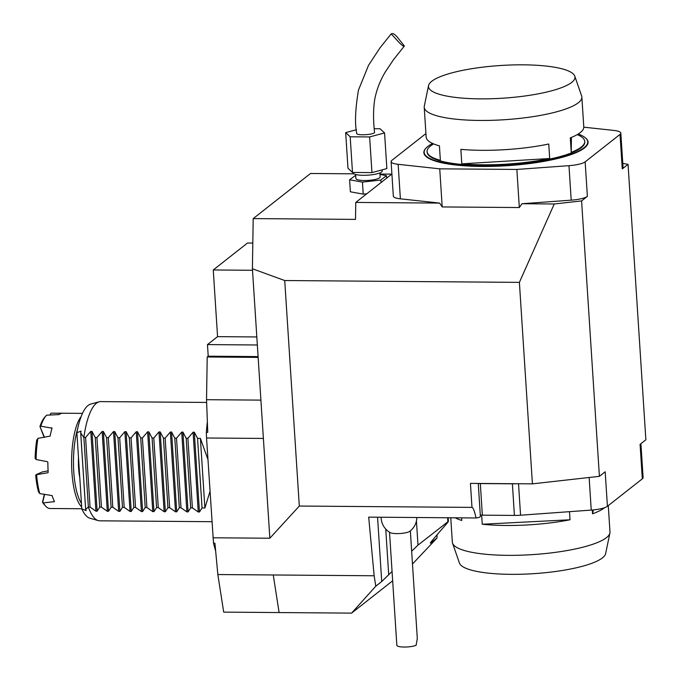 <?xml version="1.0" encoding="UTF-8"?>
<svg xmlns="http://www.w3.org/2000/svg" width="681" height="681" viewBox="0 0 681 681"><rect width="100%" height="100%" fill="white"/><g stroke="black" fill="none" stroke-linecap="round" stroke-linejoin="round"><path stroke-width="1.02" d="M391.898 174.013L355.771 202.427L439.662 203.091L442.199 206.939L519.322 207.543L521.978 203.73L571.206 200.163A17.885 3.992 -3.7 0 0 587.38 196.358L581.591 200.912L599.399 476.334L605.188 471.78L607.418 506.281A17.885 3.992 -3.7 0 1 591.244 510.095L520.556 515.219A17.885 3.992 -3.7 0 1 514.402 515.423L482.344 515.168A17.885 3.992 -3.7 0 1 480.309 515.125M442.199 206.939L439.739 168.837L398.155 164.325A17.885 3.992 176.3 0 1 391.098 161.627L393.329 196.128A17.885 3.992 -3.7 0 0 400.385 198.826L439.662 203.091M581.591 200.912L554.24 203.985L521.978 203.73M478.258 483.45L480.386 516.411A5.959 1.328 176.3 0 1 476.079 517.977C474.487 511.014 473.116 507.481 471.984 507.388L470.435 483.382L532.414 483.868L599.399 476.334M381.113 517.228A17.885 17.885 0 0 0 390.094 532.568A10.428 2.332 -3.7 0 0 394.444 533.512A10.428 2.332 -3.7 0 0 409.826 531.291A17.885 17.885 0 0 0 416.874 517.509M410.345 530.882L417.3 638.506L416.108 645.307A10.428 2.332 -3.7 0 1 401.781 646.95A10.428 2.332 -3.7 0 1 396.836 645.299L389.523 532.227M411.656 551.184L417.989 545.115L448.421 521.331L448.192 517.756M476.079 517.977L368.693 517.134L374.158 575.768L273.26 574.977L279.116 612.559L223.7 612.125L217.843 574.543L214.924 543.217L213.511 543.208A123.695 37.259 90.4 0 0 215.647 550.938M374.32 128.709L380.041 128.752L384.561 132.923L386.868 168.582L371.945 172.599L369.638 136.941L350.187 136.787L345.676 132.616L356.469 129.713M371.945 172.599L352.494 172.446L350.187 136.787M384.561 132.923L369.638 136.941M352.494 172.446L347.982 168.284L345.676 132.616M355.695 175.332L349.6 179.784L362.445 182.099L380.866 180.022L386.442 175.638L379.981 174.472M362.445 182.099L363.22 194.128L350.383 191.812L349.6 179.784M363.22 194.128L366.838 193.727M381.028 182.559L380.866 180.022M386.604 178.167L386.442 175.638M382.152 169.858L382.22 170.965A14.607 3.26 176.3 0 1 367.859 175.162A14.607 3.26 176.3 0 1 353.073 172.855L353.047 172.455M379.887 172.931L380.143 176.924A12.147 2.715 176.3 0 1 368.2 180.414A12.147 2.715 176.3 0 1 355.899 178.49L355.644 174.506M404.378 46.01L393.609 59.545L385.429 71.743C380.33 80.188 376.806 89.177 374.848 98.728C373.239 108.381 373.128 119.533 374.524 132.165C375.222 134.702 356.274 135.919 356.682 133.314C354.707 123.15 355.312 108.739 358.478 90.062L368.481 65.419L379.955 47.908L391.047 34.05C391.286 33.122 402.999 48.325 404.378 46.01L397.687 37.634C394.767 34.016 392.554 32.824 391.047 34.05M516.317 483.748A17.885 3.992 176.3 0 1 512.359 483.816L480.301 483.57A17.885 3.992 176.3 0 1 478.266 483.519M622.783 163.406L628.052 164.351L645.869 439.781L640.08 444.335L642.311 478.837A17.885 3.992 -3.7 0 0 643.102 477.551L640.915 443.68M642.311 478.837L607.418 506.281M258.15 357.389L207.203 356.989L208.216 356.189L258.099 356.58M217.843 574.543L273.26 574.977L279.116 612.559L351.592 613.121L375.784 586.205L381.726 581.531L392.06 571.495M353.873 173.825L310.527 173.485L253.196 218.592L252.413 268.765L263.385 438.436L206.547 437.994L213.511 543.208M263.385 438.436L269.846 538.228L299.308 506.043L284.726 280.538L252.413 268.765M471.984 507.388L299.308 506.043M206.641 402.437L100.635 401.603A59.613 17.953 90.4 0 0 99.12 401.807L90.633 404.122A57.213 17.238 90.4 0 0 76.885 432.741L81.814 508.894A57.213 17.238 90.4 0 0 89.739 518.139L98.183 520.59A59.613 17.953 90.4 0 0 99.707 520.82L211.961 521.697M76.885 432.741L81.039 431.09A58.413 17.595 90.4 0 0 80.698 432.971L83.865 437.474L88.368 507.056L85.644 509.422A58.413 17.595 90.4 0 0 86.181 510.614L81.814 508.894M85.644 509.422L80.698 432.971M197.55 438.368L202.053 507.949L199.456 511.993L198.248 511.984L192.382 507.873L187.888 438.292L193.089 432.188L194.298 432.197L197.55 438.368L200.393 438.385L207.935 459.488M210.003 491.469L204.887 507.966L202.053 507.949M200.393 438.385L204.887 507.966M186.177 438.275L190.68 507.856L188.092 511.908L186.883 511.899L181.018 507.788L176.515 438.198L181.725 432.094L182.925 432.103L186.177 438.275L187.888 438.292M192.382 507.873L190.68 507.856M99.12 401.807A59.613 17.953 90.4 0 0 96.421 403.229A59.613 17.953 90.4 0 0 83.865 437.474L85.576 437.491L90.777 431.388L91.986 431.396L95.238 437.568L99.732 507.149L97.145 511.193L95.936 511.184L90.071 507.073L88.368 507.056A59.613 17.953 90.4 0 0 98.183 520.59M90.071 507.073L85.576 437.491M101.443 507.158L96.94 437.577L102.15 431.473L103.35 431.482L106.602 437.653L111.105 507.234L108.509 511.286L107.309 511.278L101.443 507.158L99.732 507.149M95.238 437.568L96.94 437.577M112.808 507.251L108.313 437.67L113.514 431.567L114.723 431.575L117.975 437.747L122.469 507.328L119.882 511.371L118.673 511.363L112.808 507.251L111.105 507.234M106.602 437.653L108.313 437.67M124.18 507.336L119.677 437.755L124.878 431.652L126.087 431.66L129.339 437.832L133.842 507.413L131.246 511.465L130.045 511.457L124.18 507.336L122.469 507.328M117.975 437.747L119.677 437.755M135.545 507.43L131.05 437.849L136.251 431.745L137.46 431.754L140.712 437.917L145.206 507.507L142.618 511.55L141.41 511.542L135.545 507.43L133.842 507.413M129.339 437.832L131.05 437.849M146.917 507.515L142.414 437.934L147.615 431.831L148.824 431.839L152.076 438.011L156.579 507.592L153.983 511.644L152.782 511.627L146.917 507.515L145.206 507.507M140.712 437.917L142.414 437.934M158.281 507.609L153.778 438.019L158.988 431.916L160.197 431.933L163.449 438.096L167.943 507.677L165.355 511.729L164.147 511.72L158.281 507.609L156.579 507.592M152.076 438.011L153.778 438.019M169.646 507.694L165.151 438.113L170.352 432.009L171.561 432.018L174.813 438.189L179.316 507.771L176.719 511.814L175.519 511.806L169.646 507.694L167.943 507.677M163.449 438.096L165.151 438.113M174.813 438.189L176.515 438.198M181.018 507.788L179.316 507.771M207.364 421.76A123.695 37.259 90.4 0 0 206.334 432.341L207.756 432.35L206.539 399.696L207.203 356.989M206.334 432.341L206.547 437.994M269.846 538.228L213 537.786M260.908 400.122L206.539 399.696M78.494 457.572A29.802 8.981 90.4 0 0 79.788 477.611M50.079 415.044L50.513 413.92L50.547 415.027M44.18 437.423L39.941 426.493A46.197 13.918 -89.6 0 1 44.912 416.993L45.704 416.151M35.131 458.407A46.197 13.918 -89.6 0 1 36.706 440.181L37.923 438.377A47.687 14.361 90.4 0 0 36.084 459.496L35.131 458.407M38.459 491.733A46.197 13.918 -89.6 0 1 35.71 475.449L36.595 474.7A47.687 14.361 90.4 0 0 39.762 493.589L38.459 491.733M44.623 494.253L42.724 502.237L43.371 502.893A47.687 14.361 90.4 0 0 45.542 506.034L44.274 504.604A46.197 13.918 -89.6 0 1 42.503 502.144L44.384 494.227M61.86 413.282L51.177 413.154L50.513 413.92M39.941 426.493L44.495 437.381M62.158 413.248L62.158 413.248A47.687 14.361 90.4 0 0 59.162 414.576L46.58 415.197A47.687 14.361 90.4 0 0 46.248 415.538A47.687 14.361 90.4 0 0 40.809 426.178L40.298 426.544M46.248 415.538L44.912 416.993M45.542 506.034A47.687 14.361 90.4 0 0 49.696 508.494L81.805 508.758M48.113 470.869L42.239 471.959L36.016 474.725M77.643 428.885A46.197 13.918 90.4 0 0 78.681 497.845A46.197 13.918 90.4 0 0 81.456 503.361M81.686 506.953A47.687 14.361 -89.6 0 1 76.979 499.011A47.687 14.361 -89.6 0 1 71.794 454.244A47.687 14.361 -89.6 0 1 81.175 416.525M40.809 426.178L52.02 428.179A47.687 14.361 90.4 0 0 50.139 436.121L37.923 438.377M51.943 428.443L51.671 427.753L52.02 428.179M36.084 459.496L47.389 461.701L47.857 462.288A47.687 14.361 90.4 0 0 48.189 472.18L47.764 472.75L36.595 474.7M48.189 472.18L47.993 472.648M39.762 493.589L52.122 495.598A47.687 14.361 90.4 0 0 54.471 501.65L43.371 502.893M208.216 356.189L207.467 344.595L257.341 344.986M207.467 344.595L217.562 336.644L256.822 336.95M217.562 336.644L213.255 269.965L252.515 270.272M213.255 269.965L247.509 243.015L252.813 243.057M554.24 203.985L519.39 282.377L532.414 483.868M447.604 517.756L447.851 521.62C449.281 520.642 447.349 523.076 442.071 528.924L431.814 540.969C430.145 543.029 429.881 543.625 431.03 542.74L436.972 538.067L412.49 564.013M392.665 580.808L351.592 613.121M430.324 543.106L430.988 542.025M437.032 534.602L436.972 538.067M375.784 586.205L374.158 575.768M379.955 174.03L391.754 174.123M253.196 218.592L355.508 219.393L355.771 202.427M519.39 282.377L284.726 280.538M628.052 164.351L622.264 168.905A17.885 3.992 -3.7 0 0 623.055 167.62L620.825 133.118A17.885 3.992 176.3 0 1 620.033 134.404L585.149 161.857A17.885 3.992 176.3 0 1 568.975 165.662L516.853 169.441L519.322 207.543M609.904 533.027L605.639 553.602A73.395 16.387 176.3 0 1 529.009 573.938A73.395 16.387 176.3 0 1 459.437 563.059L452.559 543.2A78.987 17.629 -3.7 0 0 527.434 554.913A78.987 17.629 -3.7 0 0 609.904 533.027A78.987 17.629 -3.7 0 0 609.98 531.938L608.278 505.608M461.616 517.866L461.786 520.463A78.987 17.629 176.3 0 1 455.248 517.815M593.338 509.916L592.521 513.814L592.274 510.009M604.651 507.668A78.987 17.629 176.3 0 1 592.521 513.814M569.512 511.669L570.031 519.782L482.242 524.242L481.654 515.159M570.031 519.782A78.987 17.629 176.3 0 1 482.242 524.242M450.762 517.781L452.337 542.127A78.987 17.629 -3.7 0 0 452.559 543.2M583.796 127.168L613.768 130.42A17.885 3.992 176.3 0 1 620.825 133.118M425.923 133.57L391.89 160.341A17.885 3.992 176.3 0 0 391.098 161.627M439.739 168.837L516.853 169.441M585.447 137.877A82.265 18.361 176.3 0 1 585.6 138.005A82.265 18.361 176.3 0 1 505.77 165.789A82.265 18.361 176.3 0 1 481.722 166.445A82.265 18.361 176.3 0 1 425.778 148.347A82.265 18.361 176.3 0 1 425.923 148.194M501.897 65.419A73.395 16.387 -3.7 0 0 428.553 85.576A73.395 16.387 -3.7 0 0 502.782 98.2A73.395 16.387 -3.7 0 0 574.764 76.119A73.395 16.387 -3.7 0 0 501.897 65.419M574.764 76.119L581.642 95.978A78.987 17.629 176.3 0 1 581.855 97.051A78.987 17.629 176.3 0 1 502.85 119.822A78.987 17.629 176.3 0 1 424.22 107.24L426.153 137.102A78.987 17.629 -3.7 0 0 439.424 145.845L440.36 160.341A78.987 17.629 176.3 0 1 427.089 151.599A78.987 17.629 176.3 0 1 433.618 143.904M461.803 163.857L549.695 158.503A78.987 17.629 176.3 0 1 505.719 164.181A78.987 17.629 176.3 0 1 461.803 163.857L460.867 149.36A78.987 17.629 -3.7 0 0 504.783 149.684A78.987 17.629 -3.7 0 0 548.758 144.006L549.695 158.503M577.258 134.608A78.987 17.629 176.3 0 1 584.724 141.41A78.987 17.629 176.3 0 1 571.24 152.374L571.402 137.434M571.24 152.374L570.303 137.877A78.987 17.629 -3.7 0 0 583.787 126.913L581.855 97.051M424.22 107.24A78.987 17.629 176.3 0 1 424.297 106.151L428.553 85.576M427.089 151.599L427.123 152.178A78.987 17.629 -3.7 0 0 505.753 164.759A78.987 17.629 -3.7 0 0 584.766 141.988L584.724 141.41M432.614 143.461A81.967 18.302 -3.7 0 0 426.051 148.049A81.967 18.302 -3.7 0 0 505.745 165.432A81.967 18.302 -3.7 0 0 585.294 137.749A81.967 18.302 -3.7 0 0 578.195 134.046M416.431 521.025L417.989 545.115M480.318 483.459L482.344 515.168M512.384 483.714L514.402 515.423M589.142 477.492L591.244 510.095M518.522 483.765L520.556 515.219M80.724 433.005L85.67 509.405M194.298 432.197L199.456 511.993M193.089 432.188L198.248 511.984M182.925 432.103L188.092 511.908M181.725 432.094L186.883 511.899M90.777 431.388L95.936 511.184M91.986 431.396L97.145 511.193M102.15 431.473L107.309 511.278M103.35 431.482L108.509 511.286M113.514 431.567L118.673 511.363M114.723 431.575L119.882 511.371M124.878 431.652L130.045 511.457M126.087 431.66L131.246 511.465M136.251 431.745L141.41 511.542M137.46 431.754L142.618 511.55M147.615 431.831L152.782 511.627M148.824 431.839L153.983 511.644M158.988 431.916L164.147 511.72M160.197 431.933L165.355 511.729M170.352 432.009L175.519 511.806M171.561 432.018L176.719 511.814M385.752 529.077L388.715 574.875M377.563 517.202L381.726 581.531M622.264 168.905L620.033 134.404M587.38 196.358L585.149 161.857M571.206 200.163L568.975 165.662M400.385 198.826L398.155 164.325M57.306 413.188L82.495 413.384"/></g></svg>
